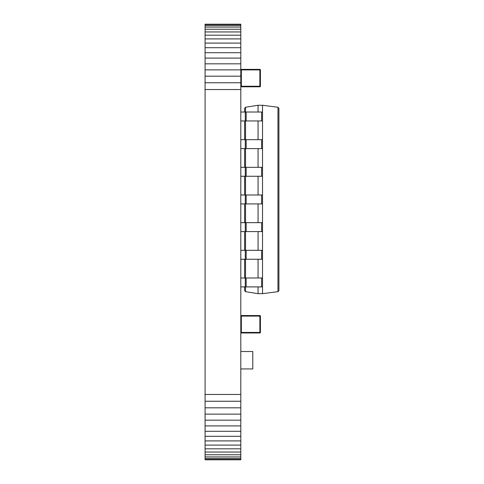 <?xml version="1.0" encoding="UTF-8"?>
<svg xmlns="http://www.w3.org/2000/svg" width="484" height="484" viewBox="0 0 484 484"><rect width="100%" height="100%" fill="white"/><g stroke="black" fill="none" stroke-linecap="round" stroke-linejoin="round"><path stroke-width="0.73" d="M205.083 459.8L240.802 459.8L240.802 459.467L205.083 459.467L205.083 459.8M205.083 24.533L240.802 24.533L240.802 24.2L205.083 24.2L205.083 458.499L240.802 458.499L240.802 459.467M205.083 458.499L205.083 459.467M205.083 456.92L240.802 456.92L240.802 458.499M205.083 454.76L240.802 454.76L240.802 456.92M205.083 452.05L240.802 452.05L240.802 454.76M205.083 448.819L240.802 448.819L240.802 452.05M205.083 445.092L240.802 445.092L240.802 448.819M205.083 440.912L240.802 440.912L240.802 445.092M205.083 436.302L240.802 436.302L240.802 440.912M205.083 431.286L240.802 431.286L240.802 436.302M205.083 425.902L240.802 425.902L240.802 431.286M205.083 420.173L240.802 420.173L240.802 425.902M205.083 414.141L240.802 414.141L240.802 420.173M205.083 407.818L240.802 407.818L240.802 414.141M205.083 401.248L240.802 401.248L240.802 407.818M205.083 394.46L240.802 394.46L240.802 401.248M205.083 89.54L240.802 89.54L240.802 394.46M205.083 82.752L240.802 82.752L240.802 89.54M205.083 76.182L240.802 76.182L240.802 82.752M205.083 69.859L240.802 69.859L240.802 76.182M205.083 63.828L240.802 63.828L240.802 69.859M205.083 58.098L240.802 58.098L240.802 63.828M205.083 52.714L240.802 52.714L240.802 58.098M205.083 47.698L240.802 47.698L240.802 52.714M205.083 43.088L240.802 43.088L240.802 47.698M205.083 38.908L240.802 38.908L240.802 43.088M205.083 35.181L240.802 35.181L240.802 38.908M205.083 31.95L240.802 31.95L240.802 35.181M205.083 29.24L240.802 29.24L240.802 31.95M205.083 27.08L240.802 27.08L240.802 29.24M205.083 25.501L240.802 25.501L240.802 27.08M240.802 24.533L240.802 25.501M240.802 112.016L262.522 112.016L262.522 105.264L258.057 105.264L245.533 107.242L244.614 108.319L244.614 112.016M258.057 286.909L258.057 293.661L245.533 291.683L244.614 290.606L244.614 286.909M258.057 105.264L258.057 112.016M258.057 120.946L258.057 139.676M258.057 148.606L258.057 167.337M258.057 176.267L258.057 194.998M258.057 203.927L258.057 222.658M258.057 231.588L258.057 250.319M258.057 259.249L258.057 277.979M244.614 120.946L244.614 139.676M244.614 148.606L244.614 167.337M244.614 176.267L244.614 194.998M244.614 203.927L244.614 222.658M244.614 231.588L244.614 250.319M244.614 259.249L244.614 277.979M258.057 293.661L262.522 293.661L277.967 291.664L278.917 290.582L278.917 108.343L277.967 107.267L277.967 291.664M245.267 112.016L245.267 120.946L262.522 120.946L262.522 293.661M262.522 105.264L277.967 107.267M240.802 277.979L245.267 277.979L245.267 286.909L262.522 286.909M240.802 286.909L245.267 286.909M245.267 277.979L262.522 277.979M240.802 250.319L245.267 250.319L245.267 259.249L262.522 259.249M240.802 259.249L245.267 259.249M245.267 250.319L262.522 250.319M240.802 222.658L245.267 222.658L245.267 231.588L262.522 231.588M240.802 231.588L245.267 231.588M245.267 222.658L262.522 222.658M240.802 194.998L245.267 194.998L245.267 203.927L262.522 203.927M240.802 203.927L245.267 203.927M245.267 194.998L262.522 194.998M240.802 167.337L245.267 167.337L245.267 176.267L262.522 176.267M240.802 176.267L245.267 176.267M245.267 167.337L262.522 167.337M240.802 139.676L245.267 139.676L245.267 148.606L262.522 148.606M240.802 148.606L245.267 148.606M245.267 139.676L262.522 139.676M240.802 120.946L245.267 120.946M262.522 112.016L262.522 120.946M240.802 368.935L252.781 368.935L252.781 351.511L240.802 351.511M252.781 363.932L252.781 355.915M240.802 69.914A0.544 0.544 0 0 1 241.347 69.369A0.544 0.544 0 0 0 240.802 69.914L241.347 69.914L241.347 69.369L259.86 69.369L259.86 69.914L241.347 69.914L241.347 86.249L240.802 86.249A0.544 0.544 0 0 0 241.347 86.793L241.347 86.249L259.86 86.249L259.86 69.914L260.404 69.914A0.544 0.544 0 0 0 259.86 69.369M260.404 86.249L259.86 86.249L259.86 86.793A0.544 0.544 0 0 0 260.404 86.249L260.404 69.914M259.86 86.793L241.347 86.793M260.404 332.429L259.86 332.429L259.86 332.974A0.544 0.544 0 0 0 260.404 332.429L260.404 316.094A0.544 0.544 0 0 0 259.86 315.55L241.347 315.55A0.544 0.544 0 0 0 240.802 316.094L241.347 316.094L241.347 315.55M259.86 315.55L259.86 332.429L240.802 332.429A0.544 0.544 0 0 0 241.347 332.974L241.347 316.094L260.404 316.094M259.86 332.974L241.347 332.974M245.533 107.242L245.533 112.016M245.533 120.946L245.533 139.676M245.533 148.606L245.533 167.337M245.533 176.267L245.533 194.998M245.533 203.927L245.533 222.658M245.533 231.588L245.533 250.319M245.533 259.249L245.533 277.979M245.533 286.909L245.533 291.683M246.168 277.979L246.168 286.909M261.62 277.979L261.62 286.909M246.168 250.319L246.168 259.249M261.62 250.319L261.62 259.249M246.168 222.658L246.168 231.588M261.62 222.658L261.62 231.588M246.168 194.998L246.168 203.927M261.62 194.998L261.62 203.927M246.168 167.337L246.168 176.267M261.62 167.337L261.62 176.267M246.168 139.676L246.168 148.606M261.62 139.676L261.62 148.606M246.168 112.016L246.168 120.946M261.62 112.016L261.62 120.946"/></g></svg>
